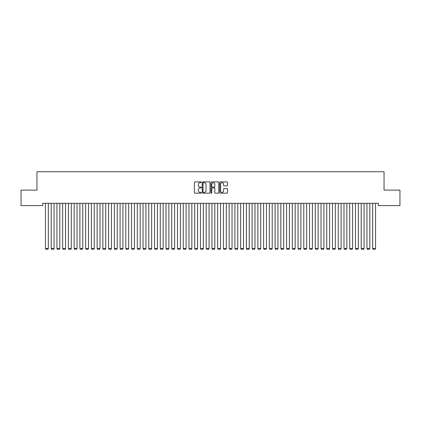 <?xml version="1.0" encoding="UTF-8"?>
<svg xmlns="http://www.w3.org/2000/svg" width="421" height="421" viewBox="0 0 421 421"><rect width="100%" height="100%" fill="white"/><g stroke="black" fill="none" stroke-linecap="round" stroke-linejoin="round"><path stroke-width="0.63" d="M201.317 182.288A0.395 0.395 0 0 0 200.922 181.893L194.934 181.893A0.563 0.563 0 0 0 194.37 182.461L194.37 192.602A0.563 0.563 0 0 0 194.934 193.165L200.922 193.165A0.395 0.395 0 0 0 201.317 192.771A0.395 0.395 0 0 0 200.922 192.376L200.143 192.376A1.805 1.805 0 0 1 198.344 190.576L198.344 189.729A1.805 1.805 0 0 1 200.143 187.924L200.922 187.924A0.395 0.395 0 0 0 201.317 187.529A0.395 0.395 0 0 0 200.922 187.135L200.143 187.135A1.805 1.805 0 0 1 198.344 185.335L198.344 184.487A1.805 1.805 0 0 1 200.143 182.682L200.922 182.682A0.395 0.395 0 0 0 201.317 182.288M226.966 185.866A0.563 0.563 0 0 0 227.529 185.303L227.529 182.461A0.563 0.563 0 0 0 226.966 181.893L220.32 181.893A0.563 0.563 0 0 0 219.757 182.461L219.757 192.602A0.563 0.563 0 0 0 220.32 193.165L226.966 193.165A0.563 0.563 0 0 0 227.529 192.602L227.529 189.166A0.563 0.563 0 0 0 226.966 188.603L224.125 188.603A0.563 0.563 0 0 0 223.562 189.166L223.562 190.871A1.505 1.505 0 0 1 222.051 192.376A1.505 1.505 0 0 1 220.546 190.871L220.546 184.193A1.505 1.505 0 0 1 222.051 182.682A1.505 1.505 0 0 1 223.562 184.193L223.562 185.303A0.563 0.563 0 0 0 224.125 185.866L226.966 185.866M378.305 203.317L42.695 203.317L42.695 205.616L21.05 205.616L21.05 190.113L36.953 190.113L36.953 171.742L384.047 171.742L384.047 190.113L399.95 190.113L399.95 205.616L378.305 205.616L378.305 203.317M210.005 182.461A0.563 0.563 0 0 0 209.442 181.893L202.796 181.893A0.563 0.563 0 0 0 202.233 182.461L202.233 192.602A0.563 0.563 0 0 0 202.796 193.165L209.442 193.165A0.563 0.563 0 0 0 210.005 192.602L210.005 182.461M211.558 181.893L218.204 181.893A0.563 0.563 0 0 1 218.767 182.461L218.767 192.602A0.563 0.563 0 0 1 218.204 193.165L215.363 193.165A0.563 0.563 0 0 1 214.794 192.602L214.794 188.487A0.563 0.563 0 0 0 214.231 187.924L212.347 187.924A0.563 0.563 0 0 0 211.784 188.487L211.784 192.771A0.395 0.395 0 0 1 211.389 193.165A0.395 0.395 0 0 1 210.995 192.771L210.995 182.461A0.563 0.563 0 0 1 211.558 181.893M203.411 182.682A0.395 0.395 0 0 0 203.022 183.077L203.022 191.981A0.395 0.395 0 0 0 203.411 192.376L204.232 192.376A1.805 1.805 0 0 0 206.032 190.576L206.032 184.487A1.805 1.805 0 0 0 204.232 182.682L203.411 182.682M214.794 184.219A1.505 1.505 0 0 0 213.289 182.714A1.505 1.505 0 0 0 211.784 184.219L211.784 186.571A0.563 0.563 0 0 0 212.347 187.135L214.231 187.135A0.563 0.563 0 0 0 214.794 186.571L214.794 184.219M48.32 203.317L48.32 248.511L45.447 248.511L45.447 203.317M48.32 248.511L47.889 249.258L45.878 249.258L45.447 248.511M54.062 203.317L54.062 248.511L51.188 248.511L51.188 203.317M54.062 248.511L53.63 249.258L51.62 249.258L51.188 248.511M59.803 203.317L59.803 248.511L56.93 248.511L56.93 203.317M59.803 248.511L59.372 249.258L57.361 249.258L56.93 248.511M65.544 203.317L65.544 248.511L62.671 248.511L62.671 203.317M65.544 248.511L65.113 249.258L63.103 249.258L62.671 248.511M71.281 203.317L71.281 248.511L68.412 248.511L68.412 203.317M71.281 248.511L70.854 249.258L68.844 249.258L68.412 248.511M77.022 203.317L77.022 248.511L74.154 248.511L74.154 203.317M77.022 248.511L76.596 249.258L74.585 249.258L74.154 248.511M82.763 203.317L82.763 248.511L79.895 248.511L79.895 203.317M82.763 248.511L82.332 249.258L80.327 249.258L79.895 248.511M88.505 203.317L88.505 248.511L85.637 248.511L85.637 203.317M88.505 248.511L88.073 249.258L86.068 249.258L85.637 248.511M94.246 203.317L94.246 248.511L91.378 248.511L91.378 203.317M94.246 248.511L93.815 249.258L91.804 249.258L91.378 248.511M99.987 203.317L99.987 248.511L97.119 248.511L97.119 203.317M99.987 248.511L99.556 249.258L97.546 249.258L97.119 248.511M105.729 203.317L105.729 248.511L102.856 248.511L102.856 203.317M105.729 248.511L105.297 249.258L103.287 249.258L102.856 248.511M111.47 203.317L111.47 248.511L108.597 248.511L108.597 203.317M111.47 248.511L111.039 249.258L109.028 249.258L108.597 248.511M117.212 203.317L117.212 248.511L114.338 248.511L114.338 203.317M117.212 248.511L116.78 249.258L114.77 249.258L114.338 248.511M122.953 203.317L122.953 248.511L120.08 248.511L120.08 203.317M122.953 248.511L122.522 249.258L120.511 249.258L120.08 248.511M128.694 203.317L128.694 248.511L125.821 248.511L125.821 203.317M128.694 248.511L128.263 249.258L126.253 249.258L125.821 248.511M134.431 203.317L134.431 248.511L131.562 248.511L131.562 203.317M134.431 248.511L134.004 249.258L131.994 249.258L131.562 248.511M140.172 203.317L140.172 248.511L137.304 248.511L137.304 203.317M140.172 248.511L139.746 249.258L137.735 249.258L137.304 248.511M145.913 203.317L145.913 248.511L143.045 248.511L143.045 203.317M145.913 248.511L145.482 249.258L143.477 249.258L143.045 248.511M151.655 203.317L151.655 248.511L148.787 248.511L148.787 203.317M151.655 248.511L151.223 249.258L149.218 249.258L148.787 248.511M157.396 203.317L157.396 248.511L154.528 248.511L154.528 203.317M157.396 248.511L156.965 249.258L154.954 249.258L154.528 248.511M163.137 203.317L163.137 248.511L160.269 248.511L160.269 203.317M163.137 248.511L162.706 249.258L160.696 249.258L160.269 248.511M168.879 203.317L168.879 248.511L166.006 248.511L166.006 203.317M168.879 248.511L168.447 249.258L166.437 249.258L166.006 248.511M174.62 203.317L174.62 248.511L171.747 248.511L171.747 203.317M174.62 248.511L174.189 249.258L172.178 249.258L171.747 248.511M180.362 203.317L180.362 248.511L177.488 248.511L177.488 203.317M180.362 248.511L179.93 249.258L177.92 249.258L177.488 248.511M186.103 203.317L186.103 248.511L183.23 248.511L183.23 203.317M186.103 248.511L185.672 249.258L183.661 249.258L183.23 248.511M191.844 203.317L191.844 248.511L188.971 248.511L188.971 203.317M191.844 248.511L191.413 249.258L189.403 249.258L188.971 248.511M197.581 203.317L197.581 248.511L194.713 248.511L194.713 203.317M197.581 248.511L197.154 249.258L195.144 249.258L194.713 248.511M203.322 203.317L203.322 248.511L200.454 248.511L200.454 203.317M203.322 248.511L202.896 249.258L200.885 249.258L200.454 248.511M209.063 203.317L209.063 248.511L206.195 248.511L206.195 203.317M209.063 248.511L208.632 249.258L206.627 249.258L206.195 248.511M214.805 203.317L214.805 248.511L211.937 248.511L211.937 203.317M214.805 248.511L214.373 249.258L212.368 249.258L211.937 248.511M220.546 203.317L220.546 248.511L217.678 248.511L217.678 203.317M220.546 248.511L220.115 249.258L218.104 249.258L217.678 248.511M226.287 203.317L226.287 248.511L223.419 248.511L223.419 203.317M226.287 248.511L225.856 249.258L223.846 249.258L223.419 248.511M232.029 203.317L232.029 248.511L229.156 248.511L229.156 203.317M232.029 248.511L231.597 249.258L229.587 249.258L229.156 248.511M237.77 203.317L237.77 248.511L234.897 248.511L234.897 203.317M237.77 248.511L237.339 249.258L235.328 249.258L234.897 248.511M243.512 203.317L243.512 248.511L240.638 248.511L240.638 203.317M243.512 248.511L243.08 249.258L241.07 249.258L240.638 248.511M249.253 203.317L249.253 248.511L246.38 248.511L246.38 203.317M249.253 248.511L248.822 249.258L246.811 249.258L246.38 248.511M254.994 203.317L254.994 248.511L252.121 248.511L252.121 203.317M254.994 248.511L254.563 249.258L252.553 249.258L252.121 248.511M260.731 203.317L260.731 248.511L257.863 248.511L257.863 203.317M260.731 248.511L260.304 249.258L258.294 249.258L257.863 248.511M266.472 203.317L266.472 248.511L263.604 248.511L263.604 203.317M266.472 248.511L266.046 249.258L264.035 249.258L263.604 248.511M272.213 203.317L272.213 248.511L269.345 248.511L269.345 203.317M272.213 248.511L271.782 249.258L269.777 249.258L269.345 248.511M277.955 203.317L277.955 248.511L275.087 248.511L275.087 203.317M277.955 248.511L277.523 249.258L275.518 249.258L275.087 248.511M283.696 203.317L283.696 248.511L280.828 248.511L280.828 203.317M283.696 248.511L283.265 249.258L281.254 249.258L280.828 248.511M289.438 203.317L289.438 248.511L286.569 248.511L286.569 203.317M289.438 248.511L289.006 249.258L286.996 249.258L286.569 248.511M295.179 203.317L295.179 248.511L292.306 248.511L292.306 203.317M295.179 248.511L294.747 249.258L292.737 249.258L292.306 248.511M300.92 203.317L300.92 248.511L298.047 248.511L298.047 203.317M300.92 248.511L300.489 249.258L298.478 249.258L298.047 248.511M306.662 203.317L306.662 248.511L303.788 248.511L303.788 203.317M306.662 248.511L306.23 249.258L304.22 249.258L303.788 248.511M312.403 203.317L312.403 248.511L309.53 248.511L309.53 203.317M312.403 248.511L311.972 249.258L309.961 249.258L309.53 248.511M318.144 203.317L318.144 248.511L315.271 248.511L315.271 203.317M318.144 248.511L317.713 249.258L315.703 249.258L315.271 248.511M323.881 203.317L323.881 248.511L321.012 248.511L321.012 203.317M323.881 248.511L323.454 249.258L321.444 249.258L321.012 248.511M329.622 203.317L329.622 248.511L326.754 248.511L326.754 203.317M329.622 248.511L329.196 249.258L327.185 249.258L326.754 248.511M335.363 203.317L335.363 248.511L332.495 248.511L332.495 203.317M335.363 248.511L334.932 249.258L332.927 249.258L332.495 248.511M341.105 203.317L341.105 248.511L338.237 248.511L338.237 203.317M341.105 248.511L340.673 249.258L338.668 249.258L338.237 248.511M346.846 203.317L346.846 248.511L343.978 248.511L343.978 203.317M346.846 248.511L346.415 249.258L344.404 249.258L343.978 248.511M352.587 203.317L352.587 248.511L349.719 248.511L349.719 203.317M352.587 248.511L352.156 249.258L350.146 249.258L349.719 248.511M358.329 203.317L358.329 248.511L355.456 248.511L355.456 203.317M358.329 248.511L357.897 249.258L355.887 249.258L355.456 248.511M364.07 203.317L364.07 248.511L361.197 248.511L361.197 203.317M364.07 248.511L363.639 249.258L361.628 249.258L361.197 248.511M369.812 203.317L369.812 248.511L366.938 248.511L366.938 203.317M369.812 248.511L369.38 249.258L367.37 249.258L366.938 248.511M375.553 203.317L375.553 248.511L372.68 248.511L372.68 203.317M375.553 248.511L375.122 249.258L373.111 249.258L372.68 248.511"/></g></svg>
